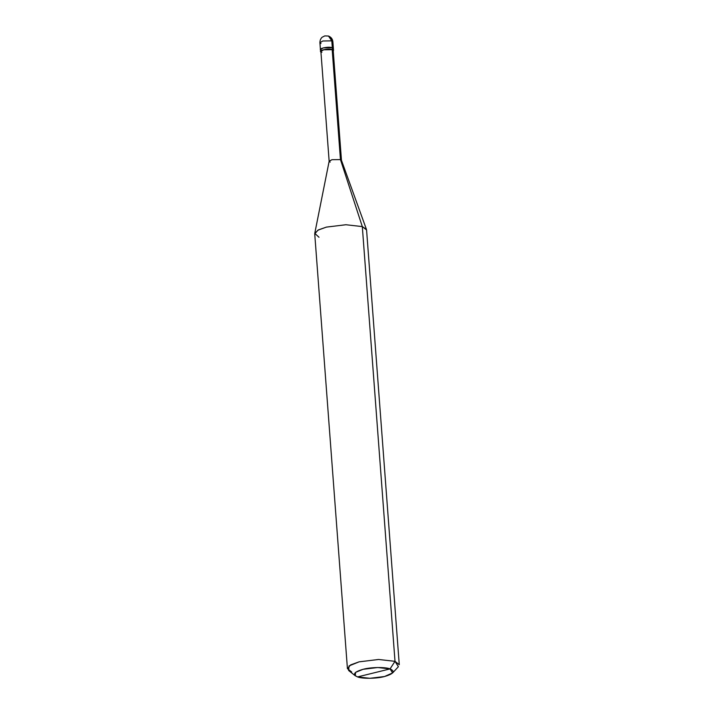 <?xml version="1.0" encoding="UTF-8"?>
<svg xmlns="http://www.w3.org/2000/svg" width="714" height="714" viewBox="0 0 714 714"><rect width="100%" height="100%" fill="white"/><g stroke="black" fill="none" stroke-linecap="round" stroke-linejoin="round"><path stroke-width="1.07" d="M333.527 50.453L332.465 49.605L333.242 51.015L333.527 50.453L332.867 41.707C332.572 39.002 331.109 37.119 328.476 36.039L324.816 35.896L322.309 37.146C322.46 36.967 319.97 38.547 319.908 42.688L322.826 40.993L331.805 40.859L332.322 47.731L333.384 48.579L332.322 47.731L323.344 47.865L320.425 49.552L321.496 50.399C316.597 48.918 328.021 46.107 332.322 47.731L331.805 40.859L328.476 36.039L332.867 41.707L331.805 40.859L322.826 40.993L319.908 42.688L320.979 43.536M332.322 51.426L332.322 47.731C328.021 46.107 316.597 48.918 321.496 50.399M319.908 42.688L320.425 49.552L323.344 47.865L332.322 47.731L340.453 159.579L362.31 226.588L395.003 661.325L390.058 668.902L377.742 667.519L363.123 669.295L355.608 672.338L355.242 675.756L357.571 676.917L390.058 668.902C395.467 671.339 393.619 673.882 384.507 676.524C376.947 678.675 362.132 678.88 357.571 676.917C352.154 674.48 354.01 671.936 363.123 669.295C370.682 667.153 385.498 666.938 390.058 668.902L357.571 676.917L369.888 678.3L384.507 676.524L392.602 672.945L390.058 668.902L395.003 661.325L362.31 226.588L340.453 159.579L332.188 49.677L333.206 50.48L341.471 160.382L340.453 159.579L341.444 160.266L366.469 229.471L362.31 226.588L366.577 229.979L399.269 664.716L395.003 661.325L398.394 666.715L392.602 672.945M321.63 52.274C316.739 50.792 328.163 47.981 332.465 49.605L323.487 49.739L320.568 51.426L320.934 51.944M355.242 675.756L348.584 670.455L349.075 665.912L359.088 661.842L378.581 659.477L395.003 661.325L378.581 659.477L359.088 661.842L350.628 664.895L347.423 668.616L314.731 233.88L317.944 230.158L326.405 227.106L345.888 224.74L362.31 226.588L345.888 224.74L326.405 227.106L318.417 229.899L314.767 233.353L329.163 161.185L331.93 159.704L340.453 159.579L331.93 159.704L329.154 161.31L320.889 51.399L323.665 49.793L332.188 49.677C328.11 48.124 317.257 50.801 321.907 52.211M329.154 161.31L330.171 162.114M314.767 233.353L318.997 237.271M347.423 668.616L351.69 672.008M320.425 49.552L320.568 51.426"/></g></svg>
